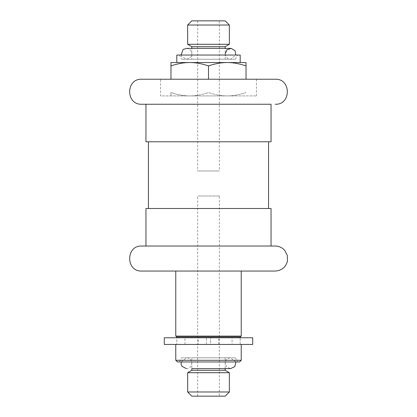 <?xml version="1.0" encoding="UTF-8"?>
<svg xmlns="http://www.w3.org/2000/svg" width="417" height="417" viewBox="0 0 417 417"><rect width="100%" height="100%" fill="white"/><g stroke="black" fill="none" stroke-linecap="round" stroke-linejoin="round"><path stroke-width="0.31" stroke-dasharray="2.08 1.56" d="M219.342 195.99L197.658 195.99L219.342 195.99L219.342 396.15L197.658 396.15L219.342 396.15M225.18 396.15L191.82 396.15M229.35 391.98L187.65 391.98M229.35 372.704L187.65 372.704M225.18 370.296L191.82 370.296M235.876 361.956L230.601 357.786C227.307 358.109 225.503 359.913 225.18 363.207L225.18 368.628L191.82 368.628L191.82 357.786L225.18 357.786L191.82 357.786M208.5 357.786L230.601 357.786L208.5 357.786M181.718 357.786L235.282 357.786L181.718 357.786L179.31 361.956L237.69 361.956L179.31 361.956M239.567 361.956L177.433 361.956M241.234 360.288L175.766 360.288M175.766 344.442L241.234 344.442L175.766 344.442M252.702 344.442L210.585 344.442L210.585 337.77L210.585 344.442L164.298 344.442M232.06 344.442L218.716 344.442L232.06 344.442L232.06 337.77L218.716 337.77L232.06 337.77M198.283 344.442L184.94 344.442L198.283 344.442L198.283 337.77L184.94 337.77L198.283 337.77M164.298 337.77L176.808 337.77L176.808 344.442L176.808 337.77L252.702 337.77M206.415 344.442L206.415 337.77L206.415 344.442M210.585 337.77L240.192 337.77L210.585 337.77M240.192 344.442L240.192 337.77L240.192 344.442M176.808 336.936L240.192 336.936L176.808 336.936M240.4 336.936L176.6 336.936M241.234 336.102L175.766 336.102M175.766 271.05L241.234 271.05L175.766 271.05M275.22 271.05L141.78 271.05M275.22 246.03L141.78 246.03M145.95 246.03L271.05 246.03L145.95 246.03M271.05 208.5L145.95 208.5M148.452 208.5L268.548 208.5L148.452 208.5M148.452 141.78L268.548 141.78L148.452 141.78M271.05 141.78L145.95 141.78M141.78 104.25L145.95 104.25M275.22 79.23L141.78 79.23M256.455 95.91L256.455 79.23L160.545 79.23L160.545 95.91L256.455 95.91L160.545 95.91M227.265 95.91L189.735 95.91L227.265 95.91C221.469 95.936 215.214 94.815 208.5 92.558C201.786 94.815 195.531 95.936 189.735 95.91L170.97 95.91L189.735 95.91C183.939 95.936 177.684 94.815 170.97 92.558L170.97 95.91L170.97 92.558C177.684 94.815 183.939 95.936 189.735 95.91C195.531 95.936 201.786 94.815 208.5 92.558C215.214 94.815 221.469 95.936 227.265 95.91C233.061 95.936 239.316 94.815 246.03 92.558C239.316 94.815 233.061 95.936 227.265 95.91M246.03 65.902C239.316 63.645 233.061 62.524 227.265 62.55L246.03 62.55L246.03 79.23M208.5 79.23L208.5 65.902C201.786 63.645 195.531 62.524 189.735 62.55C183.939 62.524 177.684 63.645 170.97 65.902L170.97 62.55L227.265 62.55C221.469 62.524 215.214 63.645 208.5 65.902M170.97 79.23L170.97 65.902M227.265 62.55L189.735 62.55M240.192 62.55L176.808 62.55M240.192 55.044L176.808 55.044M179.31 55.044L237.69 55.044L179.31 55.044L181.718 59.214L235.282 59.214L181.718 59.214M208.5 59.214L186.399 59.214L208.5 59.214M191.82 59.214L225.18 59.214L191.82 59.214L191.82 48.372L225.18 48.372L225.18 53.793C225.503 57.087 227.307 58.891 230.601 59.214L235.876 55.044M225.18 46.704L191.82 46.704M229.35 44.296L187.65 44.296M229.35 25.02L187.65 25.02M225.18 20.85L191.82 20.85M219.342 20.85L197.658 20.85L219.342 20.85L219.342 170.97L197.658 170.97L219.342 170.97M225.18 357.786L225.18 363.207L226.765 367.033L230.585 368.628M197.658 396.15L197.658 195.99M235.282 357.786L237.69 361.956M218.716 344.442L218.716 337.77M184.94 344.442L184.94 337.77M235.282 59.214L237.69 55.044M225.18 59.214L225.18 53.793M197.658 20.85L197.658 170.97M186.399 48.372C190.069 49.102 191.877 50.905 191.82 53.793C192.091 56.415 190.288 58.224 186.399 59.214L181.718 56.524L181.124 55.044M181.124 361.956L186.399 357.786C188.39 357.849 189.928 358.709 191.022 360.377L191.82 363.207L191.393 365.323C190.387 367.424 188.724 368.524 186.399 368.628"/><path stroke-width="0.63" d="M187.65 391.98L191.82 396.15L225.18 396.15L229.35 391.98L229.35 372.704L187.65 372.704L187.65 391.98L229.35 391.98M187.65 372.704L191.82 370.296L225.18 370.296L229.35 372.704M191.82 370.296L191.82 368.628L230.601 368.628L225.18 368.628L225.18 370.296M241.234 360.288L175.766 360.288L177.433 361.956L239.567 361.956L241.234 360.288L241.234 344.442M175.766 360.288L175.766 344.442M164.298 344.442L252.702 344.442L252.702 337.77L164.298 337.77L164.298 344.442M176.808 337.77L176.808 336.936M241.234 336.102L175.766 336.102L176.6 336.936L240.4 336.936L241.234 336.102L241.234 271.05M175.766 336.102L175.766 271.05M141.78 271.05L275.22 271.05C281.621 270.623 285.702 267.318 287.454 261.151L287.355 255.501L284.78 250.471C282.246 247.589 279.062 246.103 275.22 246.03L141.78 246.03C125.642 245.253 125.642 271.827 141.78 271.05M145.95 246.03L145.95 208.5L271.05 208.5L271.05 246.03M148.452 208.5L148.452 141.78M145.95 141.78L271.05 141.78L271.05 104.25L145.95 104.25L145.95 141.78M275.22 104.25C291.358 105.027 291.363 78.459 275.22 79.23L141.78 79.23C125.642 78.453 125.642 105.027 141.78 104.25L271.05 104.25M160.545 79.23L256.455 79.23M208.5 65.902C215.214 63.645 221.469 62.524 227.265 62.55C233.061 62.524 239.316 63.645 246.03 65.902L246.03 62.55L227.265 62.55L240.192 62.55L240.192 55.044L176.808 55.044L176.808 62.55L189.735 62.55C195.531 62.524 201.786 63.645 208.5 65.902L208.5 79.23M246.03 79.23L246.03 65.902M189.735 62.55L170.97 62.55L170.97 65.902C177.684 63.645 183.939 62.524 189.735 62.55L227.265 62.55M170.97 65.902L170.97 79.23M225.18 46.704L225.18 48.372L230.601 48.372L186.399 48.372L191.82 48.372L191.82 46.704L225.18 46.704L229.35 44.296L229.35 25.02L187.65 25.02L187.65 44.296L229.35 44.296M191.82 46.704L187.65 44.296M187.65 25.02L191.82 20.85L225.18 20.85L229.35 25.02M235.876 55.044L235.042 50.686L231.232 48.408L226.999 49.743L225.18 53.793M230.585 368.628L234.849 366.574L235.876 361.956M240.192 337.77L240.192 336.936M268.548 208.5L268.548 141.78M186.399 48.372L183.068 49.514L181.124 55.044M181.124 361.956L181.166 364.63L181.984 366.35L186.399 368.628"/></g></svg>
